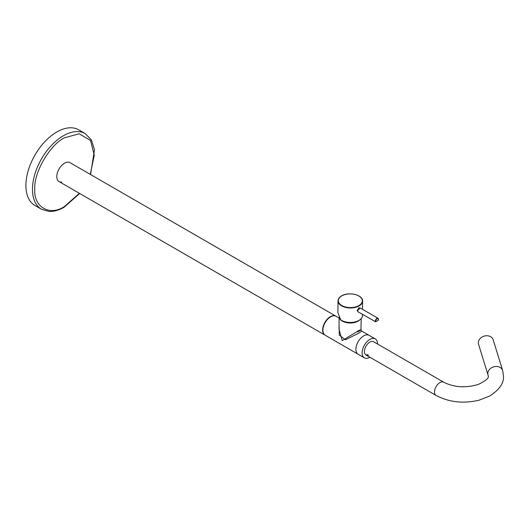 <?xml version="1.0" encoding="UTF-8"?>
<svg xmlns="http://www.w3.org/2000/svg" width="530" height="530" viewBox="0 0 530 530"><rect width="100%" height="100%" fill="white"/><g stroke="black" fill="none" stroke-linecap="round" stroke-linejoin="round"><path stroke-width="0.79" d="M339.087 317.344L339.054 329.508L342.228 340.618L359.307 330.236C361.904 329.329 361.347 329.898 357.644 331.939M369.9 357.253A10.925 6.307 -60 0 1 369.721 357.352A10.925 6.307 -60 0 1 364.362 357.836A10.925 6.307 -60 0 1 362.705 349.018A10.925 6.307 -60 0 1 369.92 339.399A10.925 6.307 -60 0 1 375.28 338.915L369.105 335.351A10.925 6.307 120 0 0 363.739 335.834A10.925 6.307 -60 0 1 369.105 335.351L361.785 331.124L358.949 333.072L345.461 339.796L339.306 335.165L339.067 324.956M339.226 317.602A11.057 6.307 0.6 0 0 342.327 321.101A11.057 6.307 0.6 0 0 359.764 319.888M363.739 335.834A10.925 6.307 120 0 0 356.524 345.454A10.925 6.307 120 0 0 358.181 354.265A10.925 6.307 -60 0 1 356.524 345.454A10.925 6.307 -60 0 1 363.739 335.834M324.89 335.046A10.925 6.307 -60 0 1 323.234 326.235A10.925 6.307 -60 0 1 330.448 316.615A10.925 6.307 -60 0 1 335.815 316.132L339.087 318.02M478.338 342.764A7.645 6.181 162.8 0 0 478.563 344.315L488.05 375.048A7.645 6.181 162.8 0 1 487.825 373.491A7.645 6.181 162.8 0 1 494.47 366.647A7.645 6.181 162.8 0 1 502.665 370.536L493.178 339.803A7.645 6.181 162.8 0 0 484.983 335.914A7.645 6.181 162.8 0 0 478.338 342.764M368.516 355.186A7.645 4.412 -60 0 1 365.998 355.001A7.645 4.412 -60 0 1 364.839 348.826A7.645 4.412 -60 0 1 369.887 342.095A7.645 4.412 -60 0 1 373.643 341.757L443.736 382.223A7.645 4.412 -60 0 0 439.986 382.561A7.645 4.412 -60 0 0 434.507 391.889A7.645 4.412 -60 0 0 436.091 395.466C449.069 402.263 463.366 403.847 478.994 400.203L489.74 395.996C499.359 389.782 503.944 383.197 503.5 376.24L502.665 370.536M375.28 338.915A10.925 6.307 -60 0 1 377.546 344.003M367.74 354.742A7.645 4.412 -60 0 1 365.634 354.742M356.822 321.379A10.514 5.996 -179.4 0 1 343.374 321.233M325.195 335.225A10.925 6.307 -60 0 1 325.155 335.205A10.925 6.307 -60 0 1 323.273 327.229A10.925 6.307 -60 0 1 329.408 317.636A10.925 6.307 -60 0 1 336.08 316.284M90.292 174.377L94.26 155.217L90.544 140.47L79.149 133.772L64.528 137.78C49.787 144.776 33.483 173.019 34.788 189.283C33.483 207.058 49.787 216.478 64.528 206.455L79.367 193.298M61.778 182.035A10.925 6.307 -60 0 1 59.062 181.578A10.925 6.307 -60 0 1 57.392 172.82A10.925 6.307 -60 0 1 64.528 163.2A10.925 6.307 -60 0 1 69.986 162.657L335.775 316.105M90.57 174.542L94.472 149.718L91.445 140.019L85.217 133.606L78.652 129.817A43.692 25.228 120 0 0 56.803 131.983A43.692 25.228 120 0 0 28.256 170.481A43.692 25.228 120 0 0 34.953 205.494L41.519 209.284L48.972 211.444C53.815 211.669 58.89 210.258 64.19 207.203L79.646 193.457M358.419 312.011L357.101 310.666L358.989 307.784L360.42 308.122M378.36 320.186L378.016 318.285L360.168 307.976L357.445 310.686L357.982 311.759L375.518 321.73A2.186 1.259 -60 0 1 375.379 321.041A2.186 1.259 -60 0 1 376.34 318.855A2.186 1.259 -60 0 1 378.016 318.285A2.186 1.259 -60 0 1 378.466 319.305M362.46 314.35L362.447 315.575A12.289 7.003 -179.4 0 1 358.85 320.464A12.289 7.003 -179.4 0 1 340.737 319.868L337.901 312.647L338.027 300.841A12.289 7.003 -179.4 0 1 341.625 295.959M345.461 339.796A1.636 1.073 60.9 0 0 345.096 339.147M85.217 133.606A43.692 25.228 120 0 0 63.368 135.773A43.692 25.228 120 0 0 34.821 174.277A43.692 25.228 120 0 0 41.519 209.284M357.101 310.666L357.445 310.693M375.763 321.048A1.915 1.106 120 0 0 375.889 321.644L378.334 320.272A1.915 1.106 120 0 0 378.466 319.524A1.915 1.106 120 0 0 377.135 318.715A1.915 1.106 120 0 0 375.763 321.048M370.788 318.994L375.558 321.77L378.4 320.246L375.889 321.65M341.824 295.846A12.018 6.85 0.6 0 0 341.824 305.532A12.018 6.85 0.6 0 0 358.817 305.658A12.018 6.85 0.6 0 0 358.817 295.965A12.018 6.85 0.6 0 0 341.824 295.846M359.009 305.989A12.289 7.003 -179.4 0 1 345.58 307.407A12.289 7.003 -179.4 0 1 338.027 300.841C338.113 298.854 339.333 297.184 341.684 295.833C348.74 291.44 363.163 294.899 362.606 301.106A12.289 7.003 -179.4 0 1 359.009 305.989M359.121 296.151A12.289 7.003 -179.4 0 1 362.606 301.106L362.52 309.334M368.555 317.868L370.695 318.941M361.785 331.124L360.963 329.673L361.175 318.636M364.362 357.836L325.122 335.179M443.736 382.223C454.323 387.496 465.936 388.199 478.577 384.323C485.95 380.673 489.157 377.923 488.209 376.075L488.05 375.048M365.998 355.001L436.091 395.466M59.062 181.578L325.155 335.205"/></g></svg>
